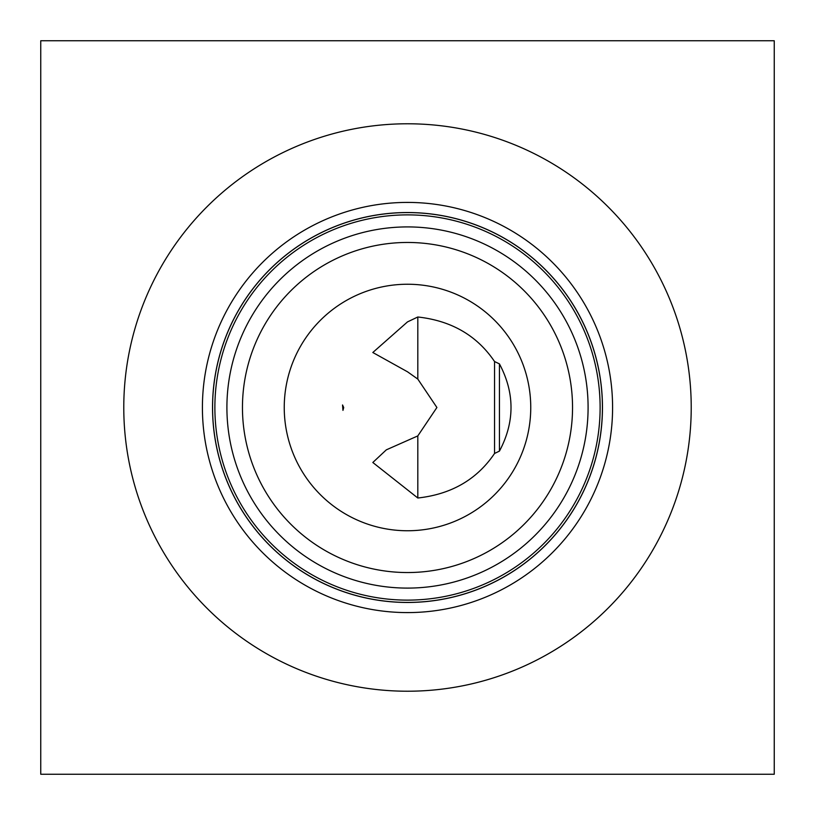 <?xml version="1.0" encoding="UTF-8"?>
<svg xmlns="http://www.w3.org/2000/svg" width="815" height="815" viewBox="0 0 815 815"><rect width="100%" height="100%" fill="white"/><g stroke="black" fill="none" stroke-linecap="round" stroke-linejoin="round"><path stroke-width="1.22" d="M774.25 40.75L774.25 774.25L40.75 774.25L40.75 40.75L774.25 40.75M407.5 284.241A123.259 123.259 0 0 0 300.755 469.124A123.259 123.259 0 0 0 514.245 469.124A123.259 123.259 0 0 0 407.5 284.241M407.5 242.463A165.037 165.037 0 0 1 550.431 490.019A165.037 165.037 0 0 1 264.569 490.019A165.037 165.037 0 0 1 407.5 242.463M407.5 226.916A180.584 180.584 0 0 0 251.101 497.792A180.584 180.584 0 0 0 563.899 497.792A180.584 180.584 0 0 0 407.5 226.916M407.5 214.885A192.615 192.615 0 0 1 574.31 503.813A192.615 192.615 0 0 1 240.69 503.813A192.615 192.615 0 0 1 407.5 214.885M407.5 212.583A194.917 194.917 0 0 0 238.693 504.954A194.917 194.917 0 0 0 576.307 504.954A194.917 194.917 0 0 0 407.5 212.583M407.5 212.532A194.968 194.968 0 0 1 576.348 504.984A194.968 194.968 0 0 1 238.652 504.984A194.968 194.968 0 0 1 407.5 212.532M407.5 321.894L372.822 352.508L407.5 371.793L417.81 379.087L436.901 407.5L417.81 435.913L386.33 449.839L372.822 462.492L417.81 498.006C451.418 494.308 476.999 479.454 494.552 453.456L499.442 451.113C514.866 422.038 514.866 392.962 499.442 363.887L494.552 361.544C476.999 335.546 451.418 320.692 417.81 316.994L407.5 321.894M343.706 407.5L342.534 404.974L342.962 410.373L343.706 407.5M407.5 202.415A205.085 205.085 0 0 0 229.891 510.047A205.085 205.085 0 0 0 585.109 510.047A205.085 205.085 0 0 0 407.5 202.415M407.5 123.778A283.722 283.722 0 0 1 691.222 407.5A283.722 283.722 0 0 1 407.5 691.222A283.722 283.722 0 0 1 123.778 407.5A283.722 283.722 0 0 1 407.5 123.778M499.442 451.113L499.442 363.887M494.552 361.544L494.552 453.456M417.81 379.087L417.81 316.994M417.81 498.006L417.81 435.913"/></g></svg>
